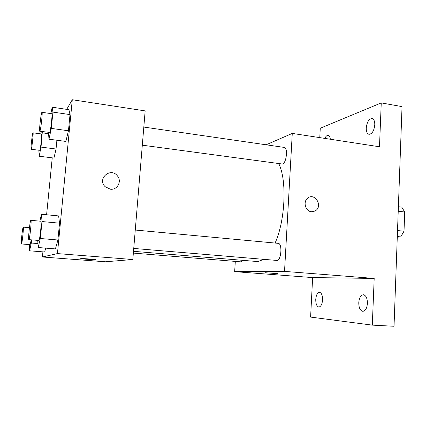 <?xml version="1.0" encoding="UTF-8"?>
<svg xmlns="http://www.w3.org/2000/svg" width="426" height="426" viewBox="0 0 426 426"><rect width="100%" height="100%" fill="white"/><g stroke="black" fill="none" stroke-linecap="round" stroke-linejoin="round"><path stroke-width="0.64" d="M398.225 211.237L404.7 211.999L401.766 207.121L398.39 206.716M404.7 211.999L404.018 231.233L400.701 236.899L397.277 237.186M397.517 230.541L404.018 231.233M397.298 236.547L400.701 236.899M319.782 137.625L320.261 128.237L381.254 102.906L402.037 106.612L394.029 326.263L372.303 325.134L310.607 317.088L312.631 277.582L374.188 278.423L372.303 325.134M381.254 102.906L379.486 146.768L292.273 133.413L284.531 271.394L374.188 278.423M311.465 211.738C305.591 211.387 302.811 202.052 307.471 198.335C314.271 191.924 323.318 205.625 315.639 210.657L311.465 211.738M367.42 303.365C366.951 308.349 365.407 311.007 362.787 311.331C360.151 310.639 358.814 307.764 358.772 302.7C359.235 297.731 360.785 295.085 363.426 294.76C366.025 295.426 367.356 298.291 367.42 303.365M322.573 299.915C322.147 304.34 320.895 306.709 318.824 307.013C316.758 306.416 315.735 303.876 315.757 299.387C316.177 294.978 317.429 292.619 319.516 292.311C321.561 292.88 322.578 295.415 322.573 299.915M284.531 271.394L234.657 271.639L312.631 277.582M234.657 271.639L235.317 261.404M324.83 138.397C325.831 136.288 326.944 135.276 328.158 135.372C329.33 135.638 330.059 136.927 330.336 139.243M374.789 124.839C374.065 130.782 372.148 133.945 369.028 134.328C367.137 133.78 366.211 131.666 366.248 127.976C366.956 122.07 368.884 118.913 372.031 118.513C373.9 119.051 374.821 121.16 374.789 124.839M133.498 251.324L257.07 261.511L258.039 261.532L263.785 259.349M275.1 243.06C285.345 220.375 287.06 180.065 278.801 163.712M266.138 144.792L292.273 133.413M133.737 248.438L276.927 260.44C281.288 260.723 282.56 243.273 278.183 243.347L135.266 230.035M142.316 145.181L282.481 164.037C286.517 163.078 288.146 147.497 284.217 147.412L143.818 127.065M243.108 260.361L241.265 261.889L133.354 253.087M265.206 272.741L277.986 273.689L265.206 272.741M307.465 198.335C314.271 191.924 323.313 205.625 315.639 210.657L313.206 211.679M66.706 109.36L72.287 99.737L145.16 110.893L132.821 259.503L105.408 261.788L42.419 256.985L42.925 251.862M72.287 99.737L57.446 253.592L132.821 259.503M110.297 189.197L105.131 186.684C96.808 178.702 110.781 166.763 117.496 175.981C122.108 181.359 117.288 190.284 110.297 189.197M56.908 140.245L56.04 149.025L53.958 158.062L56.04 149.025L56.908 140.245M58.628 215.929L59.523 223.181L57.899 239.992L55.433 248.912L57.899 239.992L59.523 223.181L58.628 215.929L41.476 214.273L42.014 221.552L40.326 238.501L38.154 247.517L37.738 240.381M46.599 214.768L52.238 157.849M57.446 253.592L42.419 256.985M68.921 109.69L70.013 114.599L68.453 130.766L65.849 141.432L68.453 130.766L70.013 114.599L68.921 109.69L52.18 107.208L52.931 112.107L51.306 128.402L48.985 139.195L48.463 132.438M45.673 248.124L44.682 252L45.673 248.124M80.871 258.571L81.11 258.555C83.576 258.454 98.795 259.69 95.621 259.732C93.427 259.833 79.231 258.72 80.871 258.571M95.935 259.69L80.796 258.593M117.496 175.986L117.496 175.981C122.102 181.359 117.283 190.284 110.291 189.203M31.63 239.865L31.311 243.028L29.564 250.807L29.346 244.599M21.438 243.954L21.465 243.949C22.125 243.986 23.936 226.723 23.228 227.138C22.599 226.707 20.725 244.252 21.438 243.954L30.187 244.662L31.236 239.833M31.311 243.028L37.925 243.576M29.564 250.807L44.682 252M42.339 131.607L41.024 147.098L39.155 156.23L38.851 150.298M40.869 133.87L41.349 131.474M31.119 149.318L39.762 150.282C40.598 149.137 42.291 133.588 41.535 133.961L33.01 132.816C32.403 132.374 30.427 149.595 31.119 149.318L31.22 149.201C31.95 148.04 33.659 132.427 33.01 132.816M42.467 132.859L48.34 133.652M41.024 147.098L56.04 149.025M39.155 156.23L53.958 158.062M39.884 221.153L41.476 214.273M28.835 239.63L38.862 240.461C39.895 240.456 41.924 220.79 40.848 221.243L30.89 220.317C30.049 219.816 27.903 239.955 28.835 239.63L28.872 239.625C29.751 239.604 31.812 219.848 30.89 220.317M42.014 221.552L59.523 223.181M40.326 238.501L57.899 239.992M38.154 247.517L55.433 248.912M50.843 113.593L52.18 107.208M39.762 131.256L49.661 132.406C50.758 130.862 52.686 113.311 51.716 113.721L41.982 112.31C41.178 111.798 38.867 131.554 39.762 131.256L39.916 131.08C40.875 129.515 42.813 111.878 41.982 112.31M52.931 112.107L70.013 114.599M51.306 128.402L68.453 130.766M48.985 139.195L65.849 141.432M23.228 227.138L29.426 227.692"/></g></svg>
